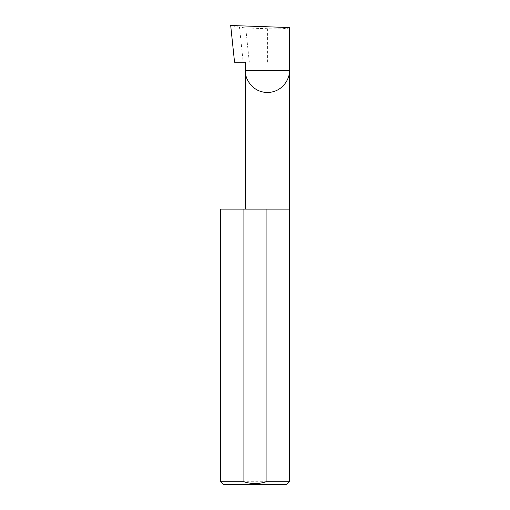 <?xml version="1.0" encoding="UTF-8"?>
<svg xmlns="http://www.w3.org/2000/svg" width="510" height="510" viewBox="0 0 510 510"><rect width="100%" height="100%" fill="white"/><g stroke="black" fill="none" stroke-linecap="round" stroke-linejoin="round"><path stroke-width="0.38" stroke-dasharray="2.55 1.91" d="M289.425 209.1L220.575 209.1M289.425 481.746L220.575 481.746M245.38 62.22L234.549 62.22M249.313 62.22L245.712 27.954L239.49 27.202L243.174 62.22M239.49 27.202L230.692 25.5M289.425 27.553C290.407 28.541 278.301 29.178 267.399 28.713L245.712 27.954M223.329 484.5L286.671 484.5M267.399 62.22L267.399 28.713"/><path stroke-width="0.76" d="M245.38 209.1L245.38 70.482L289.425 70.482L289.425 27.553L230.692 25.5L234.549 62.22L245.38 62.22L245.38 70.482C244.494 76.921 251.105 92.202 267.399 92.508C283.7 92.202 290.311 76.921 289.425 70.482L289.425 481.746L286.671 484.5L223.329 484.5L220.575 481.746L243.907 481.746C251.328 484.168 258.723 484.168 266.092 481.746L289.425 481.746M266.092 481.746L266.092 209.1L289.425 209.1M220.575 481.746L220.575 209.1L243.907 209.1L243.907 481.746M266.092 209.1L243.907 209.1"/></g></svg>
